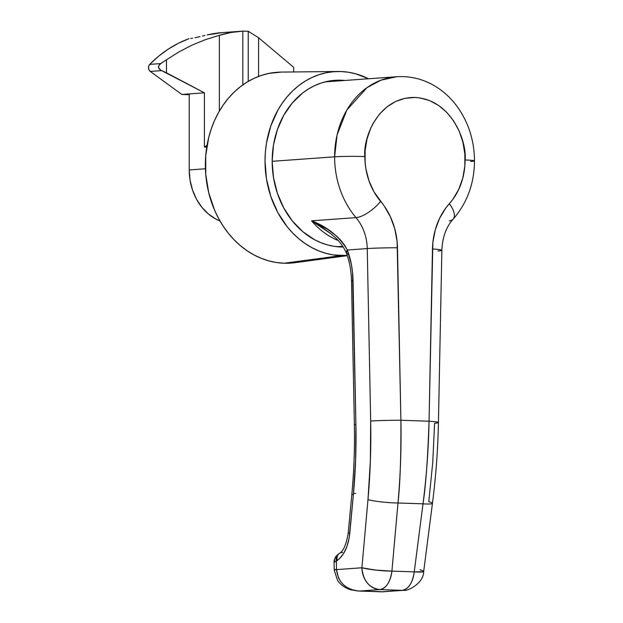 <?xml version="1.0" encoding="UTF-8"?>
<svg xmlns="http://www.w3.org/2000/svg" width="623" height="623" viewBox="0 0 623 623"><rect width="100%" height="100%" fill="white"/><g stroke="black" fill="none" stroke-linecap="round" stroke-linejoin="round"><path stroke-width="0.93" d="M338.11 71.489L281.214 72.089A95.669 78.654 85.9 0 0 205.372 166.738A95.669 78.654 85.9 0 0 284.111 263.225L340.898 255.648A92.181 75.78 -94.1 0 1 265.04 162.689A92.181 75.78 -94.1 0 1 338.11 71.489A92.181 75.78 -94.1 0 1 340.898 71.52A92.181 75.78 -94.1 0 1 368.481 78.763L355.702 73.802L348.335 72.221L340.898 71.52L333.461 71.715L326.102 72.79L318.875 74.737L311.866 77.54L305.13 81.169L298.744 85.6L292.763 90.771L287.25 96.651L282.25 103.177L277.811 110.279L270.803 125.955L266.48 143.08L265.39 151.981L265.024 160.991L266.48 179.003L270.803 196.416L277.811 212.575L287.25 226.85L292.763 233.103L298.744 238.695L305.13 243.554L311.866 247.65L318.875 250.929L326.102 253.374L333.461 254.955L347.229 255.547A92.181 75.78 -94.1 0 1 340.898 255.648L284.111 263.225A95.669 78.654 85.9 0 0 294.92 262.688L347.268 255.679M340.898 246.981A83.49 68.647 -94.1 0 1 272.235 164.877A83.49 68.647 -94.1 0 1 334.909 80.312A83.49 68.647 -94.1 0 1 340.898 80.196L333.492 80.733A83.49 68.647 85.9 0 0 331.218 80.694L340.898 80.196A83.49 68.647 -94.1 0 1 344.831 80.468L334.162 80.367L327.496 81.34L320.946 83.108L314.599 85.647L308.502 88.933L302.716 92.944L292.304 102.959L283.753 115.302L277.406 129.498L273.489 145.011L272.173 161.232L273.489 177.547L277.406 193.325L283.753 207.957L292.304 220.892L302.716 231.616L314.599 239.73L320.946 242.705L327.496 244.917L334.162 246.342L340.898 246.981A83.49 68.647 -94.1 0 0 343.218 247.012L340.898 246.981M337.425 80.998L333.492 80.733A83.49 68.647 85.9 0 1 337.425 80.998M291.829 263.031L284.111 263.225L276.386 262.501L268.747 260.866L261.247 258.327L253.974 254.916L246.988 250.672L240.353 245.626L234.147 239.824L228.423 233.329L223.236 226.204L218.626 218.517L214.655 210.34L208.752 192.826L205.738 174.354L205.738 155.625L208.752 137.356L211.353 128.618L214.655 120.255L218.626 112.342L223.236 104.968L228.423 98.2L234.147 92.103L240.353 86.729L246.988 82.135L253.974 78.366L261.247 75.453L268.747 73.428L281.3 72.081M339.426 553.388A8.699 6.682 56.3 0 0 337.168 560.536A8.699 6.682 -123.7 0 1 339.504 553.333L338.702 553.87A8.699 6.682 56.3 0 0 336.365 561.074L337.168 560.536C344.091 555.412 348.288 546.371 349.768 533.428L353.366 494.787C355.523 471.525 356.372 448.139 355.904 424.613L353.046 280.646C352.766 269.416 350.858 259.207 347.323 250.01C339.543 236.693 327.62 226.967 311.555 220.822L355.998 217.622A43.485 35.752 -94.1 0 1 367.243 248.577L347.323 250.01L367.243 248.577L370.669 421.055L370.389 460.452L367.975 499.646L361.901 567.779L336.537 569.609L336.365 561.074L339.535 558.636L343.756 553.294L347.042 546.215L349.184 537.883L353.366 494.787L355.616 459.797L355.904 424.613L352.548 272.5L351.403 264.557L347.323 250.01L344.41 244.894L340.836 240.338L336.739 236.234L327.402 229.147L311.555 220.822A82.625 67.93 -94.1 0 0 338.234 240.548A82.625 67.93 -94.1 0 1 311.555 220.822L355.998 217.622A82.625 67.93 -94.1 0 1 334.621 156.817L272.173 161.31L334.621 156.817A82.625 67.93 -94.1 0 1 396.703 76.738L381.003 80.165L367.017 87.625L346.84 110.037L337.082 134.903L334.621 156.817A21.743 1.082 0 0 1 364.86 156.544C362.851 138.688 377.881 97.017 414.98 97.453C452.072 99.555 467.102 142.254 465.093 159.971A21.743 1.082 0 0 1 474.485 160.851A21.743 1.082 0 0 1 470.645 161.474M326.826 81.769L324.715 81.987A82.625 67.93 85.9 0 1 327.566 81.706L396.703 76.738C410.464 75.866 423.375 79.082 435.43 86.379C443.529 91.363 450.546 97.772 456.48 105.622C468.317 121.726 474.313 140.136 474.485 160.859A21.743 1.082 180 0 0 465.093 159.971A60.883 50.05 -94.1 0 1 449.339 203.698A21.743 9.719 42.1 0 1 453.233 219.039A21.743 9.719 42.1 0 1 449.261 220.815M339.449 246.529L336.56 246.661A82.625 67.93 85.9 0 0 339.418 246.529L342.751 246.287M400.908 420.252L429.045 421.218L432.86 242.565L435.197 230.097L439.519 218.494L445.655 208.214L452.866 199.344L458.723 189.415L462.764 178.194L464.828 166.154L464.851 154.006L462.936 142.246L459.174 131.11L453.715 121.01L446.769 112.342L438.6 105.443L429.527 100.568L419.886 97.912L414.98 97.453L405.199 98.286L395.8 101.424L387.132 106.751L379.539 114.048L373.309 123.05L370.778 128.081L367.017 138.968L365.101 150.595L365.125 162.735L365.903 168.888L368.972 180.795L373.94 191.759L384.298 206.112L390.434 216.812L394.756 228.711L397.092 241.342L400.908 420.252C401.072 457.15 400.098 484.717 397.988 502.979L423.009 503.836L414.248 571.883L391.914 571.12L397.988 502.979L423.009 503.836C425.797 485.597 427.814 458.061 429.045 421.218L400.908 420.252A21.743 0.779 178.9 0 0 370.669 421.055C371.191 447.384 370.296 473.581 367.975 499.646L361.901 567.779A21.743 2.624 5.1 0 0 391.914 571.12L397.988 502.979A21.743 2.624 -174.9 0 1 367.975 499.646A21.743 2.624 5.1 0 0 397.988 502.979C400.457 475.551 401.43 447.976 400.908 420.252L397.482 247.775A21.743 0.779 178.9 0 0 367.243 248.577L370.669 421.055A21.743 0.779 -1.1 0 1 400.908 420.252M453.233 219.039A21.743 9.719 -137.9 0 0 449.339 203.698A65.228 53.625 85.9 0 0 432.471 248.974L429.045 421.218C428.515 448.903 426.506 476.439 423.009 503.836L414.248 571.883L391.914 571.12A21.743 12.328 92 0 1 379.796 589.584L402.123 590.355L381.697 591.819L359.362 591.056L379.796 589.584L402.123 590.355A21.743 12.328 -88 0 0 414.248 571.883A21.743 2.04 7.3 0 0 423.687 571.408L432.448 503.368A21.743 2.04 -172.7 0 1 423.009 503.836A21.743 2.04 7.3 0 0 432.448 503.384A21.743 2.04 -172.7 0 0 428.78 501.725L432.744 462.585L434.589 423.243A21.743 1.378 1.1 0 0 438.436 422.542L441.863 250.298A21.743 1.378 1.1 0 1 438.016 250.999M330.486 233.438L311.555 220.822L322.644 227.738L330.572 233.5M367.243 248.577A21.743 0.779 -1.1 0 1 397.482 247.775A65.228 53.625 85.9 0 0 380.614 201.346A21.743 8.239 139.6 0 1 355.998 217.622A43.485 35.752 -94.1 0 1 367.243 248.577M364.86 156.544A21.743 1.082 180 0 0 334.621 156.817A82.625 67.93 85.9 0 0 355.998 217.622A21.743 8.239 -40.4 0 0 380.614 201.346A60.883 50.05 -94.1 0 1 364.86 156.544M432.471 248.974A21.743 1.378 1.1 0 1 441.863 250.282A21.743 1.378 -178.9 0 0 432.471 248.974M438.436 422.526A21.743 1.378 -178.9 0 0 429.045 421.218A21.743 1.378 1.1 0 1 438.436 422.542C437.891 449.619 435.898 476.564 432.448 503.368M348.966 254.846L346.365 253.179L347.323 250.01A8.699 4.065 158.9 0 0 346.365 253.179C349.526 261.403 351.24 270.631 351.504 280.856L353.046 280.646L351.504 280.856L354.37 424.816L355.904 424.613L354.37 424.824C354.822 448.015 353.989 471.081 351.863 494.016A8.699 1.098 5.3 0 0 353.366 494.787A8.699 1.098 -174.7 0 1 351.863 494.016L348.265 532.657C346.481 544.019 343.561 550.919 339.504 553.333A8.699 6.682 -123.7 0 1 342.767 552.445M348.265 532.657A8.699 1.098 5.3 0 0 349.768 533.428A8.699 1.098 -174.7 0 1 348.273 532.642M353.475 493.541A8.699 1.098 -174.7 0 1 355.678 493.463M420.019 569.772L423.258 570.925L423.297 571.727L414.248 571.883C412.59 582.949 408.548 589.101 402.123 590.355L403.688 590.324A21.743 17.872 -94.1 0 1 402.123 590.355L382.826 591.819L359.362 591.056L379.796 589.584C386.221 588.338 390.255 582.178 391.914 571.12L375.724 570.1L361.901 567.779C363.162 580.737 369.12 588.011 379.796 589.584A21.743 17.872 -94.1 0 1 361.901 567.779L336.537 569.609L338.429 577.778L340.571 581.461L343.413 584.701L346.847 587.364L350.757 589.358L358.116 591.056M423.258 570.925L423.297 571.727M380.7 591.632L359.362 591.056C345.749 589.693 338.141 582.536 336.537 569.609L334.224 569.71A13.044 0.467 -1.1 0 1 336.529 569.399A13.044 0.467 178.9 0 0 334.224 569.71L334.076 562.405L336.365 561.074A8.699 6.682 -123.7 0 1 338.624 553.917M334.232 570.107A13.044 0.724 -1.9 0 1 336.537 569.609L336.365 561.074L334.582 561.705A8.699 7.842 -143.2 0 1 335.976 556.409A8.699 7.842 36.8 0 0 334.582 561.705L334.076 562.382M204.414 92.835L204.414 147.129L206.781 146.958L204.414 147.129L207.07 145.229L204.414 147.129L204.414 92.835L189.228 93.933L204.414 92.835L166.497 72.829L166.497 59.777L159.761 64.278L158.476 66.24L158.452 67.432L160.625 70.088L204.414 92.835M205.419 168.771L189.228 169.939L189.228 93.933L181.823 94.462L150.291 71.435L149.068 69.978L148.515 68.024L148.749 66.007L149.73 64.371L158.663 56.179L168.249 49.124L178.388 43.275L188.979 38.688A139.155 114.406 85.9 0 0 149.73 64.371L160.711 63.577L166.497 59.777L166.497 72.829L160.625 70.088L158.912 68.522L158.476 66.24L160.711 63.577L149.73 64.371A4.345 3.574 85.9 0 0 150.291 71.435L161.676 70.617L150.291 71.435L181.823 94.462L189.228 93.933L189.228 169.939A52.184 42.901 85.9 0 0 219.997 220.97L215.745 219L208.316 213.923L201.805 207.218L196.463 199.142L192.499 189.992L190.054 180.133L189.228 169.939L205.419 168.771M293.659 71.957L293.659 67.307L293.659 71.957M240.719 31.275A139.155 114.406 -94.1 0 1 242.822 31.15L242.822 84.892L242.822 31.15L230.985 32.489L219.358 35.324L219.358 111.073L219.358 35.324A139.155 114.406 -94.1 0 1 240.719 31.275L222.201 32.606A139.155 114.406 85.9 0 0 207.124 34.935L222.318 32.598M188.979 94.712L181.823 94.462L188.979 94.712A13.044 0.646 0 0 1 189.228 94.688L188.979 94.712M179.003 51.873L166.497 59.777L179.003 51.873L191.985 45.16L179.003 51.873M205.434 39.631L191.985 45.16L205.434 39.631L219.358 35.324L205.434 39.631M242.822 31.15L248.234 31.267L248.234 81.387L248.234 31.267L258.576 37.73L258.576 76.411L258.576 37.73L293.659 67.307L258.576 37.73L248.234 31.267L242.822 31.15M190.677 38.509L192.702 38.182L190.677 38.509M195.007 37.73L197.46 37.209L195.007 37.73M199.991 36.625L197.46 37.209L199.991 36.625M204.912 35.456L202.498 36.033L204.912 35.456M474.485 160.859C474.282 183.559 467.164 202.989 453.139 219.148C446.208 226.873 442.455 237.262 441.863 250.298M330.431 233.391L335.556 237.822C340.322 242.222 343.927 247.347 346.365 253.179M381.385 591.85L403.688 590.324C408.54 591.274 423.952 582.567 423.687 571.408M358.186 591.056L350.328 589.701C342.167 586.819 338.546 582.116 337.479 580.247L334.232 570.1M338.702 553.87L335.968 556.417C334.458 558.963 333.827 560.957 334.076 562.405"/></g></svg>
